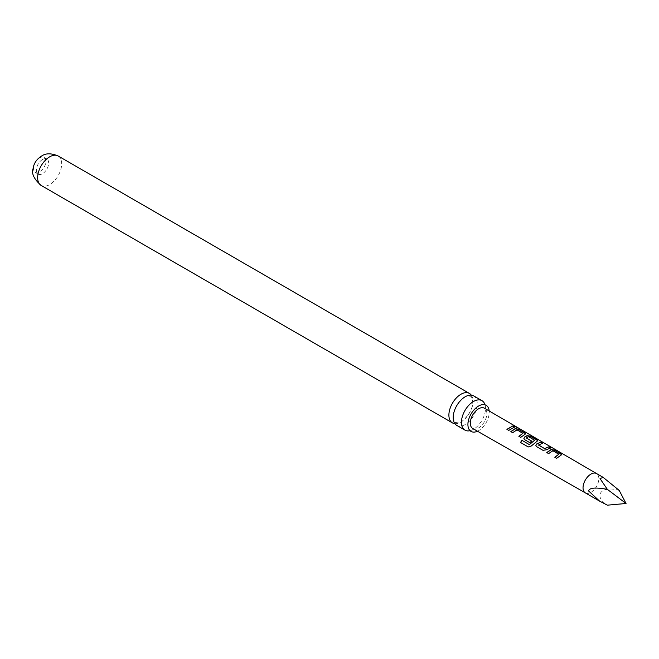 <?xml version="1.0" encoding="UTF-8"?>
<svg xmlns="http://www.w3.org/2000/svg" width="659" height="659" viewBox="0 0 659 659"><rect width="100%" height="100%" fill="white"/><g stroke="black" fill="none" stroke-linecap="round" stroke-linejoin="round"><path stroke-width="0.49" stroke-dasharray="3.29 2.47" d="M516.294 427.073L517.076 427.279M516.417 427.139L514.267 426.093M456.712 425.36A17.01 9.819 120 0 0 465.213 424.52A17.01 9.819 120 0 0 477.24 403.695A17.01 9.819 120 0 0 473.714 395.902M477.503 431.225A15.083 8.707 120 0 0 489.242 412.196A15.083 8.707 120 0 0 489.192 410.985M39.68 157.863A8.691 5.017 -60 0 1 44.029 157.427A8.691 5.017 -60 0 1 45.356 164.396A8.691 5.017 -60 0 1 39.68 172.048A8.691 5.017 -60 0 1 35.339 172.485A8.691 5.017 -60 0 1 34.004 165.516A8.691 5.017 -60 0 1 39.68 157.863M42.514 159.494A8.691 5.017 -60 0 1 46.855 159.066A8.691 5.017 -60 0 1 48.189 166.027A8.691 5.017 -60 0 1 42.514 173.688A8.691 5.017 -60 0 1 38.164 174.116A8.691 5.017 -60 0 1 36.83 167.147A8.691 5.017 -60 0 1 42.514 159.494M472.742 428.498A11.705 6.763 120 0 0 481.754 425.343A11.705 6.763 120 0 0 486.861 413.572A11.705 6.763 120 0 0 484.447 408.218M471.292 395.145A17.01 9.819 -60 0 1 472.94 401.207A17.01 9.819 -60 0 1 460.921 422.04A17.01 9.819 -60 0 1 454.842 423.646M484.9 404.486A17.01 9.819 -60 0 1 485.024 404.881A17.01 9.819 -60 0 1 485.494 408.456A17.01 9.819 -60 0 1 473.467 429.289A17.01 9.819 -60 0 1 470.131 430.665A17.01 9.819 -60 0 1 469.727 430.755M619.205 490.42C601.346 485.098 592.639 495.93 607.359 505.165M514.638 427.205L508.814 430.558L506.911 429.33M522.892 433.63L516.936 430.039L512.743 432.839L510.84 431.62M525.643 433.91L520.791 437.527L518.888 436.299M537.62 440.879L531.418 446.077L528.378 447.041L520.511 442.461M531.5 441.168L529.885 442.823L524.539 439.594M524.597 439.742L523.897 438.746M534.663 440.476L528.707 436.892L526.393 437.864M550.273 447.939L546.402 449.99L543.024 450.468L536.517 446.563M536.574 446.72L535.874 445.723M542.233 443.26L538.568 444.949M558.816 454.529L552.86 450.937L548.675 453.763L546.772 452.535M561.583 454.809L556.723 458.442L554.82 457.222M585.365 492.907L585.357 492.899A11.17 6.45 120 0 0 593.973 489.892A11.17 6.45 120 0 0 598.842 478.656A11.17 6.45 120 0 0 596.535 473.549L596.535 473.549M58.165 155.994A17.01 9.819 -60 0 1 60.776 169.618A17.01 9.819 -60 0 1 49.664 184.602A17.01 9.819 -60 0 1 41.163 185.451M453.367 416.958C452.173 407.97 465.303 394.271 468.096 395.952L470.625 396.298C470.946 395.161 471.655 397.006 472.767 401.833C473.953 410.812 460.83 424.52 458.038 422.839L455.501 422.493C454.446 422.386 453.73 420.541 453.367 416.958M46.855 159.066L44.029 157.427M470.131 430.665L469.636 430.747M485.024 404.881L484.843 404.412M38.164 174.116L35.339 172.485"/><path stroke-width="0.99" d="M516.541 426.925L514.234 426.035L516.961 427.493M481.968 400.672L473.714 395.902A17.01 9.819 120 0 0 465.213 396.751A17.01 9.819 120 0 0 453.186 417.575A17.01 9.819 120 0 0 456.712 425.36L464.966 430.129A17.01 9.819 -60 0 1 461.44 422.345A17.01 9.819 -60 0 1 473.467 401.512A17.01 9.819 -60 0 1 481.968 400.672A17.01 9.819 -60 0 1 484.9 404.486M489.192 410.985A15.083 8.707 120 0 0 485.683 405.063A15.083 8.707 120 0 0 474.225 409.626A15.083 8.707 120 0 0 467.915 424.511A15.083 8.707 120 0 0 470.625 431.151A15.083 8.707 120 0 0 477.503 431.225M546.772 452.535L551.048 449.537L554.45 450.097L561.641 454.694L556.657 458.293L554.82 457.222L558.848 454.191L552.885 450.723L548.609 453.614L546.772 452.535M554.886 457.371L558.848 454.191M542.958 450.319L536.517 446.563L535.841 445.649L536.484 444.051L540.751 442.131L542.588 443.202L538.576 445.105L544.532 448.573L548.79 446.81L550.636 447.889L546.377 449.809L542.958 450.319M538.568 444.949L544.532 448.573M521.961 440.319L529.259 444.561L534.688 440.261L528.485 436.653L526.393 438.021L531.632 441.069L529.82 442.667L524.539 439.594L523.864 438.672L524.506 437.082L527.093 435.599L530.487 436.167L536.937 439.915L537.678 440.764L531.319 445.962L528.254 446.967L520.511 442.461L521.961 440.319L529.259 444.561M529.35 444.685L534.696 440.138M526.393 437.864L531.656 441.25M510.84 431.62L515.124 428.63L518.509 429.198L525.701 433.795L520.725 437.378L518.888 436.299L522.916 433.293L516.961 429.825L512.686 432.691L510.84 431.62M518.946 436.456L522.916 433.293M506.911 429.33L512.859 425.912L514.704 426.983L508.756 430.401L506.911 429.33M585.349 492.899A11.17 6.45 120 0 1 583.034 487.784A11.17 6.45 120 0 1 587.919 476.539A11.17 6.45 120 0 1 596.527 473.549A11.17 6.45 120 0 0 596.527 473.549L484.447 408.218A11.705 6.763 120 0 0 475.419 411.34A11.705 6.763 120 0 0 470.304 423.136A11.705 6.763 120 0 0 472.742 428.498L585.357 492.899A11.17 6.45 120 0 0 585.365 492.907L599.616 501.128L588.668 491.029C589.171 487.759 595.398 487.207 607.359 489.365L600.028 478.607L603.158 477.371L619.205 490.42L626.05 503.492L607.359 505.165L599.616 501.128M454.842 423.646A17.01 9.819 -60 0 1 452.412 422.88A17.01 9.819 -60 0 1 448.894 415.096A17.01 9.819 -60 0 1 460.921 394.271A17.01 9.819 -60 0 1 469.422 393.423A17.01 9.819 -60 0 1 471.292 395.145M469.727 430.755A17.01 9.819 -60 0 1 464.966 430.129M626.05 503.492L607.359 489.365M506.969 429.479L512.859 425.912M512.793 426.134L514.638 427.205M514.588 426.637C513.806 425.838 514.415 426.011 516.417 427.139M510.906 431.769L515.091 428.844L518.509 429.198M518.444 429.421L524.959 432.947M524.894 433.177L525.643 433.91M520.635 442.535L522.052 440.434M523.897 438.746L524.539 437.271L527.068 435.813L530.421 436.39L536.937 439.915M536.871 440.146L537.62 440.879M535.874 445.723L536.484 444.051M544.556 448.754L548.79 446.81M548.733 447.041L550.57 448.112M536.517 444.24L540.751 442.131M540.685 442.354L542.522 443.433M546.838 452.692L551.023 449.751L554.45 450.097M554.384 450.328L560.908 453.853M560.842 454.076L561.583 454.809M41.163 185.451A17.01 9.819 -60 0 1 38.551 171.818A17.01 9.819 -60 0 1 49.664 156.834A17.01 9.819 -60 0 1 58.165 155.994C51.287 153.102 45.759 153.119 41.591 156.035C36.649 159.157 33.815 163.358 33.082 168.646C31.302 173.523 33.996 179.124 41.163 185.451L452.412 422.88M485.683 405.063L485.024 404.881M470.625 431.151L470.131 430.665M596.527 473.549L603.158 477.371M469.422 393.423L58.165 155.994"/></g></svg>
